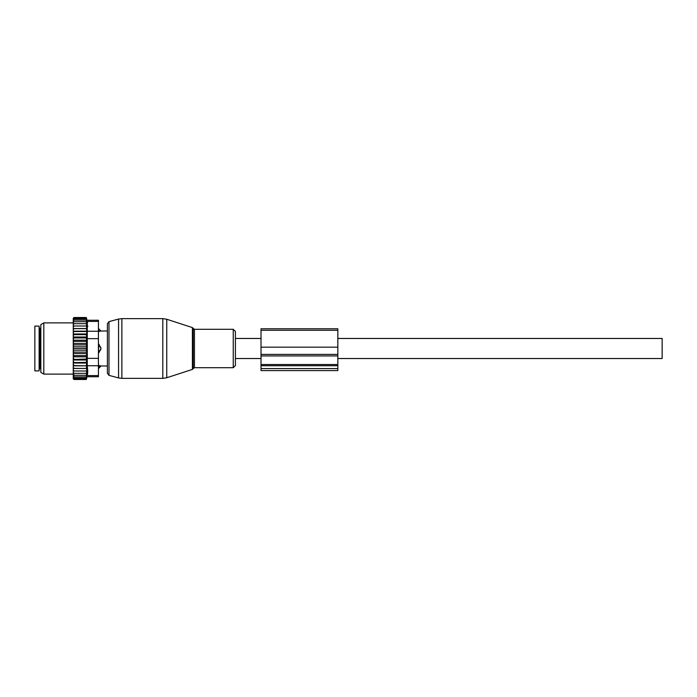 <?xml version="1.0" encoding="UTF-8"?>
<svg xmlns="http://www.w3.org/2000/svg" width="697" height="697" viewBox="0 0 697 697"><rect width="100%" height="100%" fill="white"/><g stroke="black" fill="none" stroke-linecap="round" stroke-linejoin="round"><path stroke-width="1.05" d="M235.412 358.528L235.412 331.467L235.412 365.533L235.412 358.528L261.018 358.528M98.434 328.74L100.995 331.005L107.399 331.005L107.399 323.696L107.399 373.304L107.399 365.995L100.995 365.995L98.861 368.26L98.861 365.463L100.847 365.96A3.415 2.457 180 0 1 98.861 367.302L98.434 367.302M100.847 349.58A3.415 2.37 180 0 1 98.861 350.87L98.861 352.769L100.995 348.5L98.861 344.231L98.434 350.87M100.847 331.04L98.861 331.537L100.847 331.04A3.415 2.457 0 0 0 98.861 329.698L98.434 331.537M98.861 328.74L98.434 329.698M98.434 365.463L100.847 365.96M39.119 326.1L39.119 370.9L34.85 370.9L34.85 326.1L39.119 326.1M73.255 373.313L73.255 372.233L74.109 373.313L73.255 373.313L74.109 375.282L73.255 375.282L74.109 376.894L73.255 376.894L74.109 378.131L73.272 378.131L74.109 379.49L73.255 378.802L73.255 377.225M86.776 343.464L86.28 344.919L86.776 346.81L73.255 346.81L73.255 343.464L86.776 343.464L86.28 341.391L86.776 340.18L86.28 337.949L86.776 337L86.28 334.647L86.776 333.976L86.28 317.51L87.055 320.254L98.434 320.254L98.434 376.746L87.055 376.746L86.28 379.49L86.776 368.452L73.255 368.452L73.255 372.233M73.255 368.452L73.255 354.668L74.109 355.609L86.28 355.609L86.776 356.82L86.28 359.051L73.255 359.486M86.776 346.81L86.28 348.5L86.776 353.536L73.255 353.536L73.255 354.668M73.255 353.536L73.255 351.218L74.109 352.081L86.28 352.081M86.776 350.19L73.255 350.19L73.255 351.218M73.255 350.19L73.255 347.733L74.109 348.5L86.28 348.5M73.255 346.81L73.255 347.733M73.255 343.464L73.255 340.833L74.109 341.391L86.28 341.391M73.255 319.775L74.109 318.869L73.272 318.869L74.109 317.51L73.255 318.198L73.255 340.833M73.255 376.894L73.255 375.953M73.255 375.282L73.255 374.289M73.255 370.987L74.109 370.987L73.255 369.828M86.28 370.987L74.109 370.987M86.776 368.452L73.255 368.399M73.255 367.214L74.109 368.356M73.255 365.847L86.776 365.847L86.28 368.356M86.776 365.847L73.255 365.637M73.255 364.348L74.109 365.463M73.255 363.024L86.776 363.024L86.28 365.463M86.776 363.024L86.28 362.353L73.255 362.658M73.255 361.281L74.109 362.353M73.255 360L86.776 360L86.28 362.353M86.776 360L86.28 359.051M73.255 358.04L74.109 359.051M86.776 356.82L73.255 356.82M73.255 356.167L74.109 355.609M73.255 352.743L74.109 352.081M73.255 349.267L74.109 348.5M86.28 344.919L74.109 344.919L73.255 345.782M73.255 344.257L74.109 344.919M73.255 342.332L74.109 341.391M73.255 338.96L74.109 337.949L73.255 337.514M73.255 335.719L74.109 334.647L73.255 334.342M73.255 332.652L74.109 331.537L73.255 331.363M73.255 329.786L74.109 328.644L73.255 328.601M73.255 327.172L74.109 326.013L73.255 326.013M73.255 324.767L74.109 323.687L73.255 323.687M73.255 321.718L74.109 321.718L73.255 322.711M73.255 320.106L74.109 320.106L73.255 321.047M86.28 318.015L74.109 318.015M86.28 317.51L74.109 317.51M86.28 379.49L74.109 379.49M86.28 378.985L74.109 378.985M86.28 378.131L74.109 378.131M87.761 326.022L87.761 326.588M87.517 322.824L87.291 321.474M87.7 372.407L87.508 374.202M98.434 358.354L87.273 358.354L87.273 321.395C86.986 319.879 86.986 319.879 87.273 321.395C86.986 319.879 86.986 319.879 87.273 321.395L98.434 321.395M40.827 369.454L40.827 324.619L43.815 322.894L43.815 374.106L40.827 372.381L40.827 369.454M87.273 358.354L87.273 365.742L98.434 365.742M87.273 365.742L87.761 370.978L87.273 375.605C86.986 377.121 86.986 377.121 87.273 375.605C86.986 377.121 86.986 377.121 87.273 375.605L98.434 375.605M86.28 318.869L74.109 318.869M86.776 353.536L86.28 355.609M86.28 373.313L74.109 373.313M86.28 375.282L74.109 375.282M86.28 376.894L74.109 376.894M86.28 320.106L74.109 320.106M86.28 321.718L74.109 321.718M86.28 323.687L74.109 323.687M86.28 326.013L74.109 326.013M86.776 328.548L73.255 328.548M86.28 328.644L74.109 328.644M86.776 331.153L73.255 331.153M86.28 331.537L74.109 331.537M86.776 333.976L73.255 333.976M86.28 334.647L74.109 334.647M86.776 337L73.255 337M86.28 337.949L74.109 337.949M86.776 340.18L73.255 340.18M261.018 354.416L261.018 370.604L337.836 370.604L337.836 347.176L261.018 347.176L261.018 354.416L337.836 354.416M337.836 347.176L337.836 328.784L261.018 328.784L261.018 347.176M337.836 338.472L662.15 338.472L662.15 358.528L337.836 358.528M166.757 376.563L166.757 377.748L162.802 378.375L162.802 318.625L166.757 319.252L166.757 376.563M192.407 327.59L193.235 328.409L193.235 368.591L192.407 369.41L192.407 327.59L166.757 319.252M162.802 318.625L121.879 318.625L121.879 378.375L162.802 378.375M193.235 328.409L194.446 329.298L194.446 367.702L233.251 367.702L235.412 365.533M121.879 318.625L118.568 319.06L118.568 377.94L108.976 375.361L107.399 373.304M194.446 329.298L233.251 329.298L233.251 367.702M118.568 319.06L108.976 321.639L108.976 375.361M98.434 346.13L98.861 346.13A3.415 2.37 0 0 1 100.847 347.42M40.827 328.444L39.973 328.444L39.973 368.556L40.827 368.556M98.434 338.646L87.273 338.646M98.434 331.258L87.273 331.258M261.018 368.6L337.836 368.6M261.018 365.716L337.836 365.716M261.018 364.531L337.836 364.531M261.018 355.932L337.836 355.932M337.836 330.282L261.018 330.282M192.407 369.41L166.757 377.748M193.235 368.591L194.446 367.702M233.251 329.298L235.412 331.467M108.976 321.639L107.399 323.696M121.879 378.375L118.568 377.94M39.973 368.556L39.119 369.41M39.973 328.444L39.119 327.59M73.255 322.894L43.815 322.894M73.255 374.106L43.815 374.106M235.412 338.472L261.018 338.472"/></g></svg>
